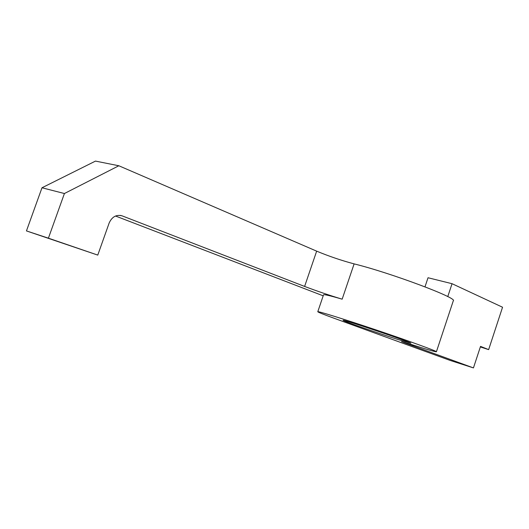 <?xml version="1.0" encoding="UTF-8"?>
<svg xmlns="http://www.w3.org/2000/svg" width="529" height="529" viewBox="0 0 529 529"><rect width="100%" height="100%" fill="white"/><g stroke="black" fill="none" stroke-linecap="round" stroke-linejoin="round"><path stroke-width="0.79" d="M41.989 187.769L64.412 193.528L48.404 238.176L26.45 230.915L41.989 187.769L95.485 161.094L118.846 165.762L316.653 251.149C328.899 256.241 341.384 260.486 354.113 263.885C389.985 272.653 457.988 298.138 453.307 300.763L436.412 351.752C435.327 351.93 426.143 349.246 408.857 343.698L401.531 341.549L405.102 342.984L473.448 367.906L480.524 346.389L488.644 349.623L502.55 307.237L452.05 283.703L447.765 296.617M424.992 286.844L428.027 277.745L452.05 283.703M436.412 351.752C437.179 351.256 410.12 341.397 377.369 330.361C344.624 319.311 317.479 310.88 317.784 311.733C318.035 312.222 323.49 314.405 334.143 318.279L450.205 360.447L473.448 367.906M323.193 295.823L115.514 216.017M26.45 230.915L97.766 255.097L48.404 238.176M480.345 346.931L488.644 349.623M398.496 339.671C378.175 333.277 342.078 320.7 343.116 320.343C341.192 318.617 413.261 342.931 410.808 343.182L398.496 339.671M118.846 165.762L64.412 193.528M316.653 251.149L304.611 286.434L122.173 215.872C116.387 214.351 112.049 216.725 109.166 222.98L97.766 255.097M304.611 286.434C317.023 291.129 329.541 295.38 342.164 299.176C330.109 295.671 323.893 294.223 323.523 294.845L317.784 311.733M405.247 342.561L405.102 342.984M342.164 299.176L354.113 263.885M122.173 215.872L120.394 215.396"/></g></svg>
